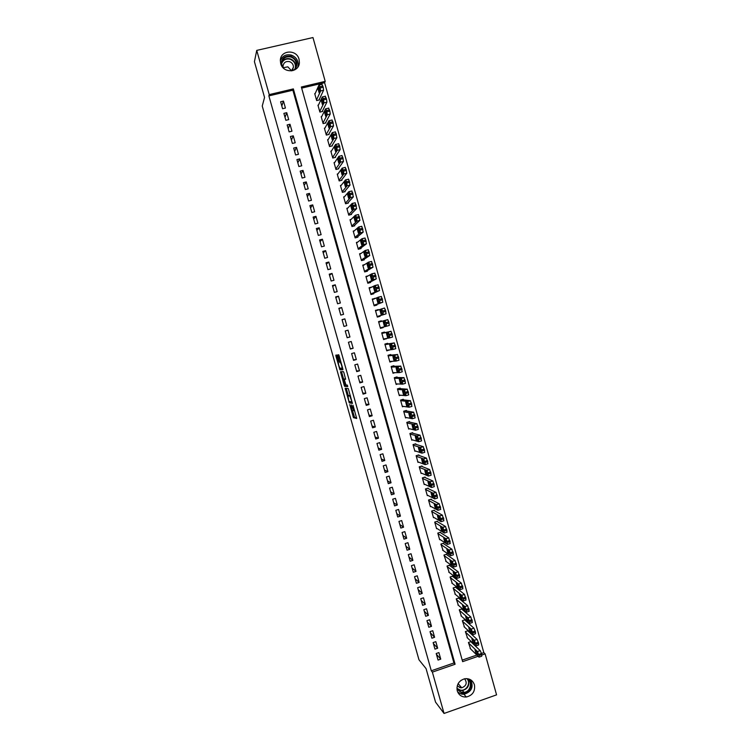 <?xml version="1.0" encoding="UTF-8"?>
<svg xmlns="http://www.w3.org/2000/svg" width="751" height="751" viewBox="0 0 751 751"><rect width="100%" height="100%" fill="white"/><g stroke="black" fill="none" stroke-linecap="round" stroke-linejoin="round"><path stroke-width="1.13" d="M349.769 404.601L353.468 417.631L356.687 418.495L353.017 405.221L353.899 410.741L351.355 404.892L351.862 410.206L349.769 404.601M299.048 59.273L299.396 62.493C299.274 72.819 283.099 73.748 280.714 63.525L280.358 60.568C280.198 50.026 296.664 48.928 299.048 59.273M474.435 684.828C475.327 691.333 472.623 695.388 466.315 697.003C461.809 697.191 458.786 695.144 457.256 690.854C456.326 684.743 458.777 680.716 464.616 678.782C469.469 678.209 472.745 680.228 474.435 684.828M337.077 356.096L336.617 355.045L335.828 355.148L335.969 356.237L339.931 369.811L342.907 369.745L342.766 368.647L339.142 355.824L338.673 354.763L337.697 354.894L339.377 361.438L340.494 362.564C341.592 364.892 342.09 366.788 341.968 368.243L339.903 368.234C338.823 365.953 338.335 364.085 338.438 362.62L337.077 356.096M431.299 670.793L453.933 662.973L292.881 90.204L268.867 95.884L431.299 670.793L432.369 672.117L455.097 664.25L293.35 88.9L269.233 94.607L256.739 50.392L312.97 37.55L325.211 81.361L301.348 87.003L462.635 661.65L478.134 656.29M268.867 95.884L269.233 94.607M470.793 641.664L480.199 650.601L481.485 653.464L483.822 652.647L485.118 653.868L496.571 694.863L444.048 713.45L435.542 702.119L426.07 668.615L418.974 659.791L262.24 106.041L264.549 97.442L254.429 61.666L256.739 50.392M444.048 713.45L432.369 672.117M345.188 388.239L349.281 402.846L352.426 403.428L348.267 388.539L345.188 388.239M344.193 385.31L340.513 371.707L343.442 371.642L343.92 372.721L345.601 379.283L344.38 379.255L344.521 380.325L345.958 384.963L347.337 385.113L347.722 386.605L344.606 386.343L344.193 385.31L345.253 384.953M286.741 112.678L283.887 113.363L285.849 120.32L288.703 119.625L286.741 112.678L285.014 117.372M293.265 135.818L290.412 136.513L292.364 143.441L295.218 142.746L293.265 135.818L291.426 140.09M299.762 158.893L296.927 159.597L298.87 166.515L301.714 165.802L299.762 158.893L297.809 162.751M306.258 181.911L303.423 182.634L305.366 189.534L308.201 188.811L306.258 181.911L304.183 185.356M312.726 204.882L309.9 205.605L311.834 212.486L314.66 211.754L312.726 204.882L310.548 207.905M319.184 227.788L316.359 228.52L318.293 235.392L321.118 234.65L319.184 227.788L316.894 230.407M325.624 250.637L322.808 251.388L324.742 258.231L327.549 257.48L325.624 250.637L323.221 252.843M332.045 273.43L329.238 274.19L331.163 281.024L333.97 280.264L332.045 273.43L329.529 275.232M338.457 296.176L335.65 296.945L337.575 303.761L340.372 302.982L338.457 296.176L335.828 297.574M344.85 318.856L342.052 319.635L343.967 326.432L346.765 325.652L344.85 318.856L342.118 319.851M350.351 349.055L353.139 348.267L351.224 341.489L348.436 342.278L350.351 349.055M356.716 371.623L359.494 370.825L357.589 364.057L354.81 364.864L356.716 371.623M363.062 394.134L365.84 393.327L363.935 386.577L361.156 387.394L363.062 394.134M369.398 416.598L372.158 415.772L370.262 409.042L367.502 409.868L369.398 416.598M375.716 438.997L378.476 438.171L376.58 431.45L373.82 432.285L375.716 438.997M382.015 461.349L384.765 460.504L382.879 453.811L380.128 454.646L382.015 461.349M388.305 483.644L391.046 482.79L389.168 476.115L386.418 476.96L388.305 483.644M394.575 505.883L397.317 505.019L395.439 498.354L392.698 499.218L394.575 505.883M400.827 528.066L403.569 527.202L401.691 520.556L398.959 521.419L400.827 528.066M407.07 550.201L409.802 549.319L407.934 542.691L405.202 543.574L407.07 550.201M413.303 572.281L416.026 571.389L414.158 564.78L411.435 565.663L413.303 572.281M419.509 594.313L422.231 593.412L420.363 586.813L417.65 587.704L419.509 594.313M425.704 616.28L428.417 615.379L426.559 608.789L423.846 609.699L425.704 616.28M431.891 638.209L434.594 637.289L432.745 630.718L430.032 631.638L431.891 638.209M438.058 660.073L440.753 659.143L438.903 652.591L436.209 653.52L438.058 660.073M434.97 649.146L437.673 648.226L435.824 641.664L433.12 642.584L434.97 649.146M428.802 627.254L431.506 626.334L429.656 619.763L426.943 620.673L428.802 627.254M422.606 605.306L425.319 604.395L423.47 597.805L420.748 598.707L422.606 605.306M416.411 583.302L419.124 582.41L417.265 575.801L414.543 576.693L416.411 583.302M410.187 561.25L412.909 560.368L411.05 553.74L408.319 554.623L410.187 561.25M403.954 539.143L406.685 538.27L404.817 531.624L402.076 532.497L403.954 539.143M397.701 516.979L400.443 516.115L398.565 509.46L395.824 510.323L397.701 516.979M391.44 494.768L394.181 493.914L392.304 487.239L389.562 488.094L391.44 494.768M385.16 472.501L387.91 471.656L386.023 464.963L383.273 465.808L385.16 472.501M378.87 450.178L381.621 449.342L379.734 442.639L376.974 443.475L378.87 450.178M372.552 427.807L375.322 426.981L373.425 420.26L370.656 421.076L372.552 427.807M366.235 405.371L369.004 404.554L367.098 397.823L364.329 398.631L366.235 405.371M359.889 382.888L362.667 382.081L360.762 375.331L357.983 376.129L359.889 382.888M353.533 360.349L356.321 359.551L354.406 352.782L351.628 353.571L353.533 360.349M348.042 330.177L345.244 330.966L347.159 337.753L349.947 336.964L348.042 330.177L345.253 330.975M341.658 307.525L338.851 308.295L340.776 315.101L343.573 314.322L341.658 307.525L338.973 308.717M335.256 284.807L332.449 285.577L334.373 292.402L337.171 291.632L335.256 284.807L332.684 286.413M328.835 262.043L326.028 262.794L327.952 269.637L330.759 268.877L328.835 262.043L326.375 264.052M322.404 239.222L319.588 239.963L321.522 246.816L324.338 246.075L322.404 239.222L320.057 241.634M315.955 216.335L313.129 217.077L315.073 223.948L317.889 223.207L315.955 216.335L313.721 219.161M309.487 193.401L306.661 194.124L308.605 201.015L311.43 200.292L309.487 193.401L307.366 196.64M303.01 170.411L300.175 171.125L302.118 178.034L304.953 177.311L303.01 170.411L301.001 174.054M296.514 147.365L293.669 148.06L295.622 154.988L298.466 154.284L296.514 147.365L294.617 151.42M289.999 124.253L287.154 124.948L289.107 131.885L291.961 131.19L289.999 124.253L288.224 128.731M283.474 101.094L280.621 101.77L282.583 108.735L285.436 108.05L283.474 101.094L281.803 105.994M483.822 652.647L324.601 82.694L325.211 81.361M481.898 654.985L485.118 653.868M324.601 82.694L301.667 88.12M462.203 660.12L476.866 655.05M315.195 93.537L314.725 93.65L316.659 100.568L319.485 99.892L319.325 99.31M318.443 105.056L317.955 105.178L319.888 112.087L322.714 111.411L322.545 110.829M321.7 116.565L321.184 116.696L323.118 123.596L325.925 122.911L325.765 122.338M324.948 128.064L324.404 128.196L326.328 135.086L329.145 134.401L328.985 133.828M328.196 139.545L327.614 139.686L329.548 146.567L332.355 145.872L332.195 145.3M331.454 151.007L330.834 151.158L332.759 158.039L335.566 157.334L335.406 156.762M334.702 162.451L334.045 162.62L335.969 169.491L338.767 168.778L338.607 168.205M337.959 173.885L337.246 174.063L339.17 180.925L341.968 180.212L341.808 179.639M341.217 185.3L340.447 185.497L342.372 192.35L345.169 191.636L345 191.064M344.484 196.696L343.648 196.912L345.563 203.756L348.361 203.042L348.201 202.47M347.76 208.083L346.84 208.318L348.755 215.152L351.543 214.429L351.384 213.857M351.055 219.442L350.032 219.714L351.947 226.539L354.725 225.807L354.566 225.234M354.369 230.782L353.214 231.083L355.129 237.907L357.908 237.166L357.748 236.603M357.711 242.104L356.396 242.451L358.302 249.257L361.09 248.515L360.931 247.952M361.109 253.387L359.579 253.8L361.484 260.597L364.263 259.855L364.104 259.283M364.582 264.634L362.752 265.131L364.657 271.928L367.427 271.177L367.267 270.613M368.215 275.833L365.925 276.452L367.821 283.24L370.59 282.479L370.431 281.916M371.876 287.051L369.088 287.764L370.985 294.542L373.754 293.772L373.594 293.209M375.078 298.513L372.252 299.058L374.148 305.826L376.908 305.056L376.758 304.493M378.279 309.956L375.416 310.332L377.302 317.1L380.062 316.321L379.903 315.758M381.48 321.39L381.33 320.827L378.57 321.616L380.457 328.356L383.217 327.577L383.085 327.098M378.57 321.606L381.33 320.827M384.634 332.637L384.474 332.073L381.715 332.853L383.611 339.602L386.277 338.513M387.779 343.874L387.619 343.31L384.869 344.089L386.756 350.83L389.469 349.91M390.914 355.092L390.755 354.528L388.004 355.317L389.891 362.048L392.491 361.297M394.05 366.3L393.899 365.737L391.149 366.535L393.026 373.247L395.054 372.665M397.185 377.49L397.026 376.927L394.284 377.725L396.162 384.437L397.814 383.958M400.311 388.671L400.161 388.107L397.42 388.915L399.297 395.617L400.687 395.204M403.437 399.832L403.287 399.279L400.546 400.086L402.423 406.779L403.625 406.422M406.563 410.985L406.404 410.431L403.672 411.238L405.54 417.931L406.61 417.612M409.68 422.128L409.52 421.564L406.789 422.391L408.666 429.065L409.614 428.783M412.787 433.252L412.637 432.689L409.905 433.515L411.773 440.189L412.637 439.926M415.904 444.357L415.744 443.803L413.022 444.63L414.89 451.295L415.669 451.06M419.011 455.463L418.851 454.899L416.129 455.735L417.997 462.391L418.72 462.175M422.109 466.54L421.959 465.986L419.236 466.831L421.095 473.477L421.762 473.271M425.207 477.617L425.057 477.063L422.344 477.908L424.202 484.545L424.822 484.348M428.305 488.676L428.154 488.122L425.441 488.967L427.3 495.604L427.873 495.416M431.393 499.715L431.243 499.171L428.53 500.016L430.389 506.643L430.933 506.474M434.482 510.746L434.331 510.201L431.628 511.055L433.477 517.674L433.984 517.514M437.57 521.767L437.411 521.222L434.707 522.076L436.566 528.685L437.044 528.535M440.649 532.778L440.49 532.224L437.795 533.088L439.645 539.687L440.105 539.547M443.728 543.762L443.569 543.217L440.875 544.09L443.156 550.539M446.798 554.745L446.648 554.2L443.954 555.073L446.207 561.523M449.868 565.71L449.718 565.165L447.023 566.047L449.258 572.487M452.928 576.665L452.778 576.12L450.093 577.003L452.309 583.443M455.998 587.601L455.838 587.057L453.153 587.949L455.359 594.388M459.049 598.528L458.899 597.984L456.223 598.876L458.401 605.315M462.109 609.446L461.959 608.901L459.274 609.793L461.443 616.233M465.16 620.345L465.01 619.8L462.334 620.702L464.484 627.132M468.202 631.234L468.051 630.69L465.385 631.6L467.516 638.021M471.252 642.105L471.093 641.561L468.427 642.471L470.558 648.892M292.881 90.204L293.35 88.9M453.933 662.973L455.097 664.25M440.753 659.143L436.406 654.224M437.673 648.226L433.374 643.485M434.594 637.289L430.342 632.736M431.506 626.334L427.31 621.978M428.417 615.379L424.277 611.201M425.319 604.395L421.227 600.415M422.231 593.412L418.185 589.61M419.124 582.41L415.134 578.796M416.026 571.389L412.083 567.972M412.909 560.368L409.023 557.139M409.802 549.319L405.972 546.287M406.685 538.27L402.902 535.416M403.569 527.202L399.832 524.545M400.443 516.115L396.763 513.656M397.317 505.019L393.693 502.748M394.181 493.914L390.614 491.839M391.046 482.79L387.535 480.903M387.91 471.656L384.446 469.966M384.765 460.504L381.358 459.011M381.621 449.342L378.26 448.047M378.476 438.171L375.171 437.063M375.322 426.981L372.064 426.07M372.158 415.772L368.966 415.059M369.004 404.554L365.859 404.038M365.84 393.327L362.742 393.008M362.667 382.081L359.626 381.959M359.494 370.825L356.509 370.9M389.506 350.041L386.634 350.407M356.321 359.551L353.383 359.823M386.361 338.814L383.536 339.339M353.139 348.267L350.257 348.736M383.217 327.577L380.428 328.262M349.947 336.964L347.131 337.64M378.175 309.562L375.462 310.51M375.021 298.288L372.346 299.405M371.858 287.004L369.229 288.281M352.435 410.346L354.528 417.312L356.669 417.885M349.957 401.569L350.398 402.574L352.426 402.921M346.239 388.333L348.295 395.693M348.764 400.668L349.093 401.428L351.806 401.879L351.712 401.147L349.919 396.171L347.91 395.805L348.764 400.668M348.924 395.505L350.407 395.674M343.592 379.086L341.724 372.468L340.654 372.778M341.555 371.689L341.724 372.468M345.629 378.945L344.38 379.255M347.713 386.211L344.662 386.38M343.141 379.217C343.029 380.644 343.517 382.512 344.615 384.822L345.441 384.972L345.31 383.911L343.883 379.283L343.141 379.217L344.906 378.926L343.827 379.236M345.263 385L345.732 386.07M338.185 355.899L337.819 354.876M338.748 354.819L340.935 362.189L339.846 362.498M340.55 368.309L341.057 369.539L342.935 369.464M468.577 643.016L477.448 651.539L479.044 655.548L479.016 657.153L470.107 648.451M478.725 654.421L481.485 653.464L481.795 654.59L481.757 656.196L479.288 657.059M476.556 651.417L475.007 649.925L476.003 653.483L477.552 654.994C477.889 654.45 477.552 653.257 476.556 651.427L476.556 651.417M480.199 650.601L477.448 651.549L480.189 650.591M465.536 632.145L474.303 640.321L475.899 644.302L475.871 645.935L467.056 637.58M467.732 630.793L477.063 639.392L478.659 643.354L478.622 644.987L476.143 645.841M473.43 640.246L471.9 638.81L472.886 642.368L474.425 643.823C474.763 643.269 474.425 642.077 473.44 640.256L473.43 640.246M472.886 642.368L474.247 641.908L472.886 642.368M474.313 640.331L477.054 639.383L474.313 640.331M462.485 621.246L471.168 629.085L472.435 631.92L472.736 634.708L464.005 626.7M464.672 619.913L473.937 628.165L475.514 632.107L475.486 633.769L472.999 634.623M470.295 629.056L468.784 627.686L469.769 631.234L471.299 632.642C471.628 632.07 471.299 630.878 470.314 629.075L470.295 629.056M471.177 629.103L473.919 628.146L471.177 629.103M467.807 678.735C474.829 682.575 469.713 694.985 461.921 693.013L456.937 689.052M456.937 687.644C457.753 690.141 459.415 691.68 461.903 692.281L464.005 692.356C470.943 691.878 472.905 680.913 466.465 678.613M461.105 680.303L459.049 682.246M457.275 685.719L460.222 687.747L461.762 687.803C466.465 685.86 467.404 682.856 464.587 678.782M457.706 692.084L461.649 694.14L464.184 694.243C471.675 691.727 473.825 686.912 470.642 679.796M459.678 687.118L460.804 686.705M281.259 64.999C281.184 58.362 284.441 55.443 291.041 56.241C297.415 59.695 298.616 64.257 294.655 69.927M292.759 70.66C294.965 69.402 296.185 67.477 296.41 64.896C296.354 61.028 294.495 58.4 290.834 56.992C285.615 56.118 282.554 58.259 281.653 63.403L282.348 66.83M283.193 67.731L287.849 66.839L291.585 70.81M291.454 70.904L293.434 67.186C293.388 64.473 292.073 62.615 289.501 61.629C285.821 61.009 283.653 62.521 283.014 66.144L283.24 67.881M297.837 67.092L298.231 64.943C298.175 60.136 295.875 56.86 291.322 55.105C286.065 53.988 282.414 55.837 280.348 60.653M459.434 610.347L468.042 617.866L469.6 621.781L469.591 623.471L460.954 615.801M461.612 609.014L470.802 616.928L472.351 622.532L469.844 623.377M467.169 617.857L465.667 616.543L466.643 620.101L468.164 621.443C468.493 620.861 468.164 619.669 467.188 617.876L467.169 617.857M468.023 619.631L466.643 620.101L468.033 619.65M456.373 599.429L464.897 606.611L466.446 610.497L466.446 612.215L457.903 604.884M458.542 598.106L467.666 605.682L469.206 611.276L466.69 612.131M464.024 606.639L462.541 605.39L463.517 608.939L465.029 610.234L464.024 606.639M453.313 588.493L461.752 595.336L463.283 599.195L463.292 600.941L454.843 593.966M455.463 587.179L464.522 594.417L466.052 600.021L463.527 600.866M460.889 595.412L459.415 594.219L460.391 597.768L461.893 599.007L460.889 595.412M450.243 577.547L458.598 584.053L460.119 587.883L460.138 589.657L451.783 583.02M452.384 576.242L461.367 583.133L462.898 588.737L460.363 589.582M457.744 584.175L456.289 583.039L457.256 586.587L458.748 587.77L457.744 584.175M447.174 566.592L455.444 572.76L456.955 576.561L456.974 578.364L448.713 572.074M449.305 565.296L458.223 571.84L459.743 577.444L457.199 578.289M454.59 572.919L453.153 571.84L454.12 575.388L455.604 576.515L454.59 572.919M444.104 555.618L452.233 561.391L453.782 565.221L453.811 567.052L445.643 561.11M446.216 554.332L455.068 560.537L456.589 566.141L454.026 566.986M451.435 561.645L450.018 560.631L450.975 564.179L452.449 565.25L451.435 561.645M441.025 544.635L449.126 550.117L450.609 553.872L450.647 555.731L442.564 550.136M443.118 543.367L451.905 549.216L453.426 554.82L450.844 555.665M448.281 550.361L446.883 549.413L447.831 552.961L449.295 553.975L448.281 550.361M437.946 533.642L445.963 538.777L447.427 542.504L447.474 544.391L439.485 539.143M440.02 532.375L448.741 537.876L450.253 543.489L447.671 544.325M445.118 539.058L443.738 538.176L444.686 541.724L446.132 542.682L445.118 539.058M434.867 522.63L442.79 527.418L443.925 529.981L444.301 533.041L436.406 528.141M436.913 521.382L445.578 526.526L447.08 532.14L444.489 532.975M441.954 527.746L440.584 526.92L441.532 530.469L442.968 531.37L441.954 527.746M431.778 511.609L439.617 516.05L440.734 518.584L441.119 521.673L433.327 517.12M433.796 510.37L442.405 515.158L443.907 520.781L441.297 521.616M438.791 516.425L437.439 515.655L438.377 519.213L439.804 520.049L438.791 516.425M428.69 500.57L436.434 504.663L437.861 508.314L437.936 510.286L430.229 506.09M430.67 499.349L439.232 503.78L440.724 509.403L438.105 510.239M435.618 505.085L434.275 504.372L435.214 507.929L436.631 508.718L435.618 505.085M425.592 489.521L433.252 493.266L434.669 496.89L434.745 498.899L427.141 495.05M427.544 488.31L436.049 492.393L437.542 498.016L434.904 498.842M432.445 493.726L431.121 493.088L432.05 496.636L433.458 497.369L432.445 493.726M422.494 478.462L430.07 481.851L431.149 484.311L431.553 487.483L424.043 483.991M424.399 477.26L432.867 480.978L434.35 486.61L431.703 487.437M429.262 482.358L427.957 481.776L428.887 485.334L430.276 486L429.262 482.358M419.396 467.385L426.765 470.342L427.948 472.858L428.361 476.059L420.945 472.923M421.255 466.202L429.675 469.563L431.158 475.195L428.502 476.021M426.08 470.98L424.784 470.455L425.714 474.022L427.094 474.623L426.08 470.98M416.289 456.289L423.564 458.899L425.066 462.532L425.16 464.625L417.838 461.837M418.091 455.134L426.484 458.119L427.967 463.761L425.291 464.587M422.888 459.584L421.621 459.124L422.541 462.682L423.911 463.226L422.888 459.584M413.181 445.193L420.485 447.53L421.855 451.051L421.959 453.172L414.73 450.741M414.918 444.057L423.292 446.667L424.766 452.309L422.081 453.135M419.696 448.169L418.438 447.774L419.358 451.342L420.72 451.82L419.696 448.169M410.065 434.069L417.143 435.965L418.316 438.406L418.748 441.71L411.623 439.635M411.717 432.97L420.091 435.204L421.564 440.856L418.861 441.672M416.495 436.744L415.265 436.406L416.176 439.983L417.518 440.405L416.495 436.744M406.948 422.944L413.932 424.484L415.096 426.897L415.538 430.229L408.506 428.511M408.506 421.874L416.889 423.724L418.354 429.375L415.641 430.201M413.303 425.31L412.074 425.038L412.994 428.605L414.327 428.971L413.303 425.31M403.822 411.801L410.722 412.975L411.877 415.369L412.327 418.729L405.39 417.378M405.258 410.769L413.679 412.224L415.143 417.885L412.421 418.701M410.093 413.857L408.891 413.641L409.802 417.218L411.126 417.518L410.093 413.857M400.705 400.64L407.493 401.466L408.647 403.831L409.107 407.22L402.264 406.225M401.973 399.663L410.468 400.715L411.923 406.385L409.182 407.202M406.892 402.386L405.7 402.236L406.61 405.822L407.915 406.056L406.892 402.386M397.57 389.469L404.273 389.929L405.737 393.44L405.887 395.702L399.138 395.064M398.621 388.558L407.249 389.187L408.704 394.866L405.953 395.683M403.672 390.905L402.508 390.82L403.409 394.406L404.705 394.585L403.672 390.905M394.444 378.288L401.043 378.391L402.179 380.71L402.658 384.165L396.012 383.883M395.186 377.462L404.029 377.65L405.484 383.329L402.714 384.146M400.461 379.405L399.307 379.386L400.208 382.972L401.485 383.094L400.461 379.405M391.309 367.089L397.805 366.826L398.941 369.126L399.429 372.609L392.876 372.693M391.59 366.404L400.809 366.094L402.254 371.783L399.476 372.599M397.241 367.896L396.106 367.943L397.007 371.538L398.274 371.585L397.241 367.896M388.164 355.88L394.575 355.251L396.021 358.687L396.19 361.043L389.741 361.484M388.023 355.383L397.579 354.528L399.025 360.227L396.228 361.034M394.012 356.378L392.895 356.481L393.796 360.076L395.045 360.067L394.012 356.378M385.019 344.653L391.327 343.667L392.773 347.075L392.951 349.459L386.596 350.266M384.925 344.324L394.341 342.944L395.786 348.652L392.98 349.459M390.783 344.84L389.685 345L390.717 348.68L391.825 348.53L390.783 344.84M381.874 333.416L388.089 332.064L389.525 335.453L389.713 337.866L383.451 339.039M381.827 333.247L391.102 331.341L392.548 337.058L389.713 337.866M387.554 333.284L386.474 333.51L387.497 337.19L388.586 336.983L387.554 333.284M378.72 322.17L384.841 320.442L386.267 323.812L386.465 326.253L380.297 327.793M384.841 320.442L387.685 319.644L388.793 321.85L389.309 325.455L386.465 326.253M384.315 321.719L383.254 322.01L384.277 325.69L385.357 325.418L384.315 321.719M377.171 316.622L386.061 313.834L385.535 310.191L384.428 308.023L375.566 310.895M381.583 308.811L383.01 312.163L383.207 314.631L377.143 316.537M381.076 310.135L380.025 310.492L381.057 314.181L382.118 313.843L381.076 310.135M374.064 305.516L382.803 302.202L381.367 296.457L378.344 297.161M372.412 299.621L378.326 297.171L379.743 300.494L379.95 302.991L373.989 305.263M377.837 298.532L376.805 298.954L377.837 302.653L378.87 302.249L377.837 298.532M370.947 294.401L379.546 290.553L378.119 284.798L375.096 285.493M369.248 288.328L375.059 285.502L376.476 288.806L376.692 291.341L370.825 293.979M374.589 286.929L373.566 287.408L374.608 291.106L375.631 290.646L374.589 286.929M367.943 283.211L376.289 278.893L374.862 273.129L371.839 273.815M366.084 277.025L371.801 273.833L373.2 277.11L373.435 279.672L367.661 282.676M371.332 275.298L370.337 275.852L371.37 279.55L372.374 279.025L371.37 275.288M365.361 271.74L373.022 267.215L371.595 261.442L368.581 262.127M362.911 265.704L368.525 262.137L369.595 264.221L370.159 267.985L364.498 271.364M368.074 263.657L367.098 264.277L368.131 267.985L369.116 267.384L368.121 263.648M362.564 260.306L369.755 255.518L368.328 249.736L365.315 250.421M359.738 254.364L365.258 250.43L366.648 253.669L366.892 256.288L361.325 260.034M364.817 252.007L363.85 252.683L364.892 256.391L365.859 255.734L364.864 251.989M359.654 248.9L366.479 243.812L365.061 238.011L362.048 238.696M356.556 243.014L361.973 238.715L363.033 240.752L363.615 244.573L358.152 248.694M361.55 240.339L360.602 241.08L361.644 244.798L362.602 244.075L361.616 240.32M356.669 237.494L363.202 232.087L361.785 226.286L358.781 226.962M353.374 231.655L358.696 226.98L359.748 228.989L360.339 232.848L354.97 237.335M358.283 228.651L357.354 229.459L358.396 233.176L359.335 232.388L358.349 228.633M353.627 226.098L359.926 220.353L358.499 214.533L355.505 215.208M350.191 220.278L355.411 215.227L356.453 217.217L357.054 221.104L351.787 225.967M355.016 216.955L354.096 217.828L355.139 221.554L356.058 220.7L355.092 216.936M350.557 214.683L356.641 208.6L355.214 202.77L352.228 203.437M347 208.891L352.116 203.465L353.158 205.427L353.759 209.351L348.595 214.589M351.731 205.239L350.839 206.178L351.881 209.904L352.782 208.985L351.815 205.22M347.46 203.268L353.355 196.837L351.928 190.989L348.943 191.655M343.808 197.485L348.821 191.683L349.853 193.617L350.473 197.579L345.404 203.192M348.455 193.514L347.582 194.518L348.624 198.255L349.506 197.269L348.548 193.486M344.352 191.843L350.06 185.056L348.633 179.198L345.648 179.864M340.607 186.07L345.526 179.893L346.549 181.798L347.169 185.788L342.212 191.777M345.169 181.77L344.305 182.84L345.357 186.577L346.22 185.525L345.272 181.742M341.217 180.409L346.765 173.256L346.136 169.238L345.113 167.351M337.406 174.636L342.221 168.083L343.573 171.153L343.874 173.988L339.011 180.353M341.883 170.008L341.038 171.144L342.09 174.889L342.935 173.772L341.987 169.979M338.072 168.956L343.46 161.446L342.822 157.391L341.808 155.532M334.204 163.192L338.917 156.264L340.259 159.306L340.569 162.169L335.81 168.919M338.588 158.236L337.762 159.437L338.814 163.192L339.64 162.009L338.701 158.208M334.918 157.494L340.156 149.618L339.508 145.534L338.494 143.704M330.994 151.73L335.603 144.417L336.608 146.257L337.255 150.341L332.599 157.466M335.293 146.445L334.486 147.722L335.537 151.477L336.345 150.219L335.415 146.417M331.745 146.023L336.842 137.78L336.195 133.659L335.19 131.857M327.783 140.259L332.289 132.57L333.284 134.373L333.942 138.494L329.389 145.994M331.989 134.645L331.2 135.987L332.252 139.742L333.04 138.428L332.12 134.617M328.572 134.542L333.528 125.924L332.871 121.775L331.867 119.991M324.563 128.768L328.966 120.695L329.961 122.479L330.628 126.637L326.169 134.513M328.685 122.826L327.915 124.234L328.966 127.999L329.736 126.609L328.825 122.798M325.39 123.042L330.215 114.058L329.877 111.064L328.553 108.116M321.344 117.269L325.643 108.811L326.629 110.575L327.305 114.762L322.949 123.023M325.371 110.998L324.62 112.472L325.671 116.236L326.432 114.79L325.521 110.96M322.198 111.533L326.892 102.164L326.544 99.141L325.23 96.222M318.114 105.75L322.31 96.917L323.296 98.644L323.981 102.868L319.729 111.514M322.057 99.151L321.325 100.69L322.376 104.455L323.118 102.943L322.217 99.113M318.997 100.005L323.559 90.27L323.212 87.21L321.897 84.309M314.885 94.222L318.978 85.004L319.954 86.712L320.649 90.955L316.5 99.986M318.743 87.285L318.02 88.89L319.081 92.673L319.804 91.087L318.903 87.247M353.195 410.121L352.35 410.365M354.603 410.534L353.974 410.722M354.575 417.349L353.514 417.669M354.106 416.251L353.036 416.561M350.398 402.574L349.328 402.883M349.741 401.541L348.858 401.794M346.389 388.98L345.319 389.29M350.454 395.833L349.741 396.04M348.98 395.486L347.91 395.805M342.597 368.065L341.996 368.243M340.963 362.282L340.334 362.461M340.466 361.128L339.377 361.438M338.926 355.683L337.837 355.993M341.057 369.539L339.987 369.849M340.597 368.478L339.527 368.788M337.03 355.936L335.969 356.237M479.044 655.548L481.795 654.59M477.354 653.013L476.003 653.483M475.899 644.302L478.659 643.354M475.58 643.175L478.34 642.227M472.745 633.046L475.514 632.107M472.435 631.92L475.195 630.981M469.769 631.234L471.14 630.774L469.779 631.253M467.873 679.411C469.976 684.987 468.173 688.705 462.447 690.554L460.354 690.479L457.584 689.174M457.265 688.526L460.269 690.075C465.986 691.521 470.99 683.626 467.282 679.017M281.738 62.568C283.568 59.216 286.403 57.977 290.243 58.86C293.885 60.258 295.734 62.877 295.781 66.717L295.659 67.703M295.199 68.482C296.025 64.117 294.336 61.047 290.13 59.263C286.093 58.4 283.268 59.817 281.653 63.497M468.014 617.838L470.774 616.909M469.6 621.781L472.36 620.842M469.281 620.655L472.05 619.716M464.869 606.583L467.629 605.653M466.446 610.497L469.206 609.559M466.127 609.361L468.896 608.432M464.916 608.498L463.545 608.958M461.715 595.299L464.475 594.379M463.283 599.195L466.052 598.275M462.963 598.068L465.742 597.139M461.799 597.336L460.419 597.796M458.561 584.015L461.321 583.095M460.119 587.883L462.898 586.963M459.8 586.756L462.578 585.836M458.673 586.155L457.293 586.615M455.397 572.713L458.166 571.793M456.955 576.561L459.725 575.642M456.636 575.426L459.415 574.515M455.547 574.966L454.158 575.426M452.233 561.391L455.003 560.481M453.782 565.221L456.561 564.311M453.463 564.085L456.242 563.175M452.412 563.766L451.022 564.217M449.06 550.061L451.839 549.159M450.609 553.872L453.388 552.961M450.29 552.736L453.069 551.825M449.276 552.548L447.887 552.999M445.887 538.711L448.666 537.819M447.427 542.504L450.215 541.602M447.108 541.368L449.896 540.467M446.132 541.321L444.742 541.771M442.705 527.352L445.493 526.46M444.245 531.126L447.033 530.225M443.925 529.981L446.714 529.089M442.987 530.075L441.597 530.525M439.523 515.984L442.311 515.092M441.053 519.73L443.85 518.838M440.734 518.584L443.531 517.692M439.833 518.819L438.443 519.26M436.34 504.597L439.138 503.714M437.861 508.314L440.659 507.432M437.542 507.178L440.339 506.287M436.678 507.545L435.289 507.986M433.149 493.191L435.946 492.318M434.669 496.89L437.467 496.007M434.35 495.754L437.148 494.871M433.515 496.261L432.135 496.702M429.957 481.776L432.754 480.903M431.468 485.456L434.275 484.583M431.149 484.311L433.956 483.437M430.351 484.968L428.971 485.399M426.765 470.342L429.563 469.478M428.267 474.003L431.074 473.13M427.948 472.858L430.755 471.985M427.178 473.656L425.798 474.078M423.564 458.899L426.371 458.035M425.066 462.532L427.873 461.668M424.737 461.386L427.554 460.523M424.005 462.325L422.635 462.747M420.353 447.446L423.16 446.582M421.855 451.051L424.662 450.196M421.527 449.905L424.343 449.042M420.823 450.985L419.462 451.407M417.143 435.965L419.959 435.12M418.636 439.56L421.452 438.706M418.316 438.406L421.133 437.551M417.631 439.635L416.279 440.048M413.932 424.484L416.749 423.63M415.416 428.051L418.241 427.197M415.096 426.897L417.913 426.052M414.439 428.267L413.097 428.68M410.722 412.975L413.538 412.139M412.196 416.523L415.021 415.678M411.877 415.369L414.693 414.524M411.248 416.889L409.915 417.293M407.493 401.466L410.318 400.63M408.966 404.986L411.792 404.151M408.647 403.831L411.473 402.996M408.046 405.493L406.723 405.887M404.273 389.929L407.098 389.102M405.737 393.44L408.563 392.604M405.409 392.275L408.244 391.449M404.836 394.087L403.531 394.472M401.043 378.391L403.869 377.565M402.498 381.865L405.333 381.039M402.179 380.71L405.014 379.884M401.616 382.672L400.33 383.048M397.805 366.826L400.64 366.009M399.26 370.29L402.095 369.464M398.941 369.126L401.776 368.3M398.396 371.238L397.129 371.604M394.575 355.251L397.41 354.434M396.021 358.687L398.856 357.87M395.693 357.532L398.537 356.716M395.167 359.785L393.918 360.151M391.327 343.667L394.172 342.86M392.773 347.075L395.617 346.267M392.444 345.92L395.289 345.103M391.928 348.333L390.717 348.68M388.089 332.064L390.924 331.257M389.525 335.453L392.369 334.646M389.196 334.289L392.041 333.482M388.68 336.852L387.497 337.19M386.267 323.812L389.112 323.014M385.939 322.648L388.793 321.85M385.413 325.371L384.277 325.69M383.207 314.631L386.061 313.834M383.01 312.163L385.864 311.365M382.681 310.989L385.535 310.191M381.189 310.163L380.025 310.492M379.95 302.991L382.803 302.202M379.743 300.494L382.597 299.696M379.415 299.32L382.278 298.532M378.006 298.626L376.805 298.954M376.692 291.341L379.546 290.553M376.476 288.806L379.339 288.018M376.148 287.633L379.011 286.854M374.815 287.07L373.566 287.408M373.435 279.672L376.289 278.893M373.2 277.11L376.063 276.321M372.871 275.936L375.744 275.157M371.604 275.504L370.337 275.852M370.159 267.985L373.022 267.215M369.924 265.394L372.796 264.615M369.595 264.221L372.468 263.441M368.394 263.92L367.098 264.277M366.892 256.288L369.755 255.518M366.648 253.669L369.52 252.89M366.319 252.496L369.192 251.726M365.164 252.336L363.85 252.683M363.615 244.573L366.479 243.812M363.362 241.925L366.235 241.155M363.033 240.752L365.906 239.982M361.944 240.724L360.602 241.08M360.339 232.848L363.202 232.087M360.076 230.163L362.949 229.402M359.748 228.989L362.62 228.229M358.706 229.102L357.354 229.459M357.054 221.104L359.926 220.353M356.781 218.391L359.663 217.64M356.453 217.217L359.335 216.457M355.467 217.471L354.096 217.828M353.759 209.351L356.641 208.6M353.486 206.6L356.368 205.858M353.158 205.427L356.04 204.676M352.219 205.821L350.839 206.178M350.473 197.579L353.355 196.837M350.182 194.8L353.073 194.058M349.853 193.617L352.745 192.876M348.971 194.162L347.582 194.518M347.169 185.788L350.06 185.056M346.878 182.981L349.769 182.249M346.549 181.798L349.44 181.066M345.713 182.484L344.305 182.84M343.874 173.988L346.765 173.256M343.573 171.153L346.464 170.421M343.235 169.97L346.136 169.238M342.456 170.787L341.038 171.144M340.569 162.169L343.46 161.446M340.259 159.306L343.151 158.574M339.921 158.123L342.822 157.391M339.189 159.081L337.762 159.437M337.255 150.341L340.156 149.618M336.936 147.44L339.837 146.717M336.608 146.257L339.508 145.534M335.913 147.365L334.486 147.722M333.942 138.494L336.842 137.78M333.613 135.565L336.523 134.851M333.284 134.373L336.195 133.659M332.637 135.631L331.2 135.987M330.628 126.637L333.528 125.924M330.29 123.671L333.2 122.957M329.961 122.479L332.871 121.775M329.36 123.877L327.915 124.234M327.305 114.762L330.215 114.058M326.957 111.768L329.877 111.064M326.629 110.575L329.539 109.871M326.075 112.115L324.62 112.472M323.981 102.868L326.892 102.164M323.625 99.845L326.544 99.141M323.296 98.644L326.206 97.949M322.78 100.343L321.325 100.69M320.649 90.955L323.559 90.27M320.283 87.905L323.212 87.21M319.954 86.712L322.874 86.018M319.485 88.543L318.02 88.89M466.315 697.003L463.958 694.271M354.528 417.312L353.468 417.631M350.351 402.536L349.281 402.846M350.501 396.002L349.919 396.171M344.962 378.964L343.883 379.283M345.676 386.033L344.606 386.343M341.001 362.423L340.494 362.564M340.87 362.151L339.79 362.461M341.001 369.501L339.931 369.811M461.762 687.803L458.129 683.626M464.005 692.356L462.447 690.554L460.344 690.46L457.566 689.136M293.434 67.186L292.58 69.74M296.41 64.896L295.65 67.721M468.042 617.866L470.802 616.928M464.897 606.611L467.666 605.682M464.907 608.47L463.517 608.939M461.752 595.336L464.522 594.417M461.79 597.308L460.391 597.768M458.598 584.053L461.367 583.133M458.664 586.118L457.256 586.587M455.444 572.76L458.223 571.84M455.538 574.928L454.12 575.388M452.29 561.448L455.068 560.537M452.402 563.719L450.975 564.179M449.126 550.117L451.905 549.216M449.258 552.492L447.831 552.961M445.963 538.777L448.741 537.876M446.122 541.255L444.686 541.724M442.79 527.418L445.578 526.526M442.968 530.009L441.532 530.469M439.617 516.05L442.405 515.158M439.814 518.753L438.377 519.213M436.434 504.663L439.232 503.78M436.66 507.479L435.214 507.929M433.252 493.266L436.049 492.393M433.496 496.186L432.05 496.636M430.07 481.851L432.867 480.978M430.332 484.883L428.887 485.334M426.878 470.426L429.675 469.563M427.159 473.571L425.714 474.022M423.677 458.983L426.484 458.119M423.986 462.24L422.541 462.682M420.485 447.53L423.292 446.667M420.804 450.9L419.358 451.342M417.274 436.059L420.091 435.204M417.622 439.542L416.176 439.983M414.073 424.568L416.889 423.724M414.43 428.173L412.994 428.605M410.863 413.069L413.679 412.224M411.229 416.796L409.802 417.218M407.643 401.55L410.468 400.715M408.028 405.399L406.61 405.822M404.423 390.022L407.249 389.187M404.827 393.984L403.409 394.406M401.203 378.476L404.029 377.65M401.616 382.569L400.208 382.972M397.974 366.92L400.809 366.094M398.396 371.125L397.007 371.538M394.744 355.345L397.579 354.528M395.167 359.682L393.796 360.076M391.506 343.751L394.341 342.944M391.938 348.22L390.576 348.605M388.267 332.149L391.102 331.341M388.699 336.748L387.366 337.124M385.019 320.527L387.863 319.729M385.451 325.258L384.146 325.624M381.771 308.896L384.615 308.098M382.184 313.758L380.917 314.115M378.513 297.246L381.367 296.457M378.786 302.277L377.687 302.587M375.256 285.587L378.119 284.798M375.171 290.853L374.458 291.05M371.998 273.908L374.862 273.129M371.764 279.344L371.219 279.494M368.732 262.212L371.595 261.442M365.455 250.505L368.328 249.736M362.189 238.78L365.061 238.011M358.903 227.037L361.785 226.286M355.627 215.284L358.499 214.533M352.332 203.512L355.214 202.77M349.046 191.73L351.928 190.989M345.751 179.93L348.633 179.198M342.447 168.111L345.338 167.389M339.142 156.283L342.043 155.56M335.838 144.436L338.729 143.723M332.524 132.58L335.425 131.866M329.201 120.704L332.111 119.991M325.878 108.811L328.788 108.106M322.555 96.907L325.465 96.203M319.222 84.985L322.141 84.29"/></g></svg>

